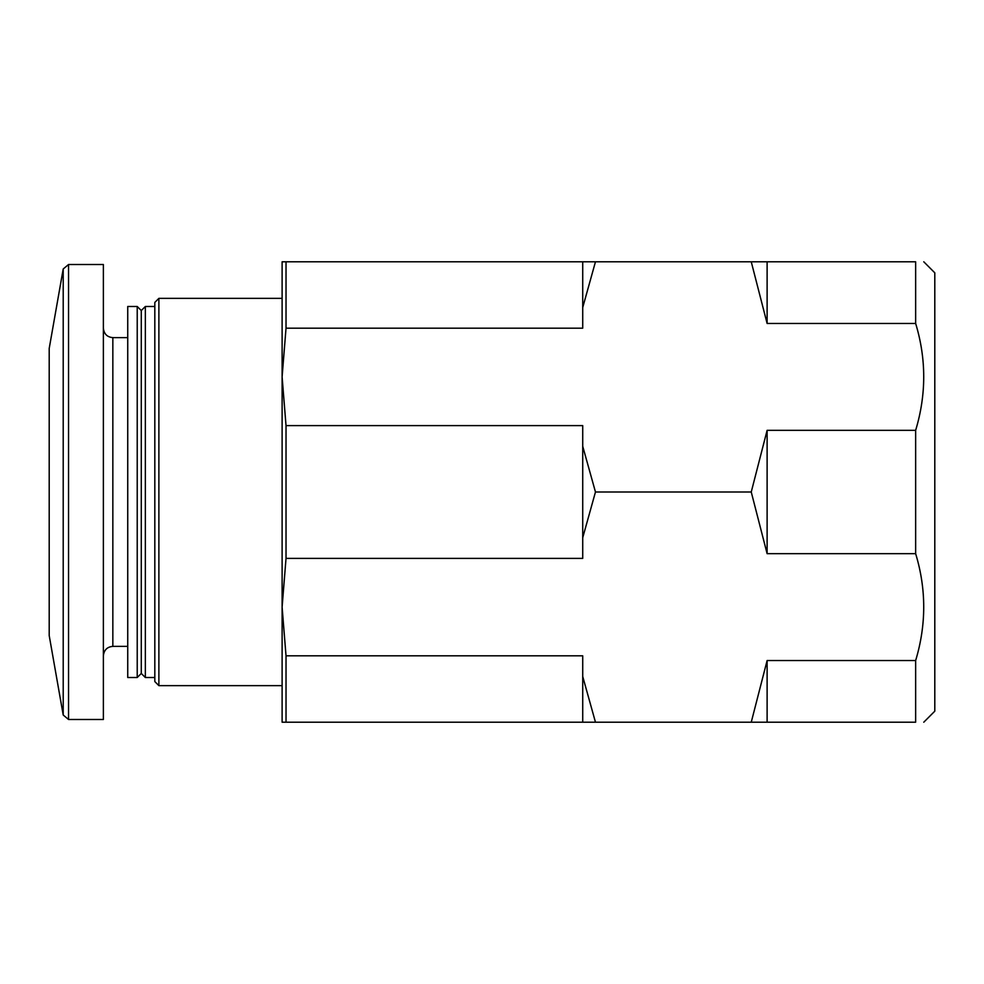 <?xml version="1.0" encoding="UTF-8"?>
<svg xmlns="http://www.w3.org/2000/svg" width="984" height="984" viewBox="0 0 984 984"><rect width="100%" height="100%" fill="white"/><g stroke="black" fill="none" stroke-linecap="round" stroke-linejoin="round"><path stroke-width="1.48" d="M923.779 722.207L934.8 711.174L934.8 272.826L923.779 261.793M286.024 558.395L282.113 607.103L282.113 376.897L286.024 425.605L286.024 558.395L582.725 558.395L582.725 537.719L595.468 492L751.247 492L767.114 553.672L767.114 430.328L751.247 492M286.024 722.207L282.113 722.207L282.113 607.103L286.024 655.811L286.024 722.207L767.114 722.207L767.114 660.535L751.247 722.207M286.024 328.189L282.113 376.897L282.113 261.793L286.024 261.793L286.024 328.189L582.725 328.189L582.725 307.525L595.468 261.793L751.247 261.793L767.114 323.465L767.114 261.793L751.247 261.793M158.879 685.639L158.879 298.361L154.82 302.42L154.82 681.58L158.879 685.639L282.113 685.639L282.113 607.103M282.113 376.897L282.113 298.361L158.879 298.361M154.82 677.521L145.349 677.521L145.349 306.479L154.82 306.479M145.349 677.521L141.278 673.45L141.278 310.55L145.349 306.479M137.219 677.521L137.219 306.479L127.735 306.479L127.735 677.521L137.219 677.521L141.278 673.45M68.548 719.489L103.369 719.489L103.369 264.512L68.548 264.512L63.21 268.976L63.21 715.024L68.548 719.489L68.548 264.512M63.21 715.024L49.2 635.541L49.2 348.459L63.21 268.976M767.114 553.672L915.649 553.672C926.411 589.158 926.411 624.779 915.649 660.535L915.649 722.207C926.399 722.207 926.399 722.207 915.649 722.207L767.114 722.207M595.468 722.207L582.725 676.475L582.725 655.811L286.024 655.811M915.649 660.535L767.114 660.535M595.468 492L582.725 446.281L582.725 425.605L286.024 425.605M767.114 323.465L915.649 323.465C926.411 358.963 926.411 394.584 915.649 430.328L767.114 430.328M595.468 261.793L286.024 261.793M915.649 323.465L915.649 261.793C926.399 261.793 926.399 261.793 915.649 261.793L767.114 261.793M915.649 553.672L915.649 430.328M582.725 307.525L582.725 261.793M582.725 537.719L582.725 446.281M582.725 722.207L582.725 676.475M127.735 646.365L112.84 646.365L112.84 337.635C107.145 337.118 103.984 333.957 103.369 328.152M141.278 310.55L137.219 306.479M127.735 337.635L112.84 337.635M112.84 646.365C107.145 646.882 103.984 650.043 103.369 655.848"/></g></svg>
